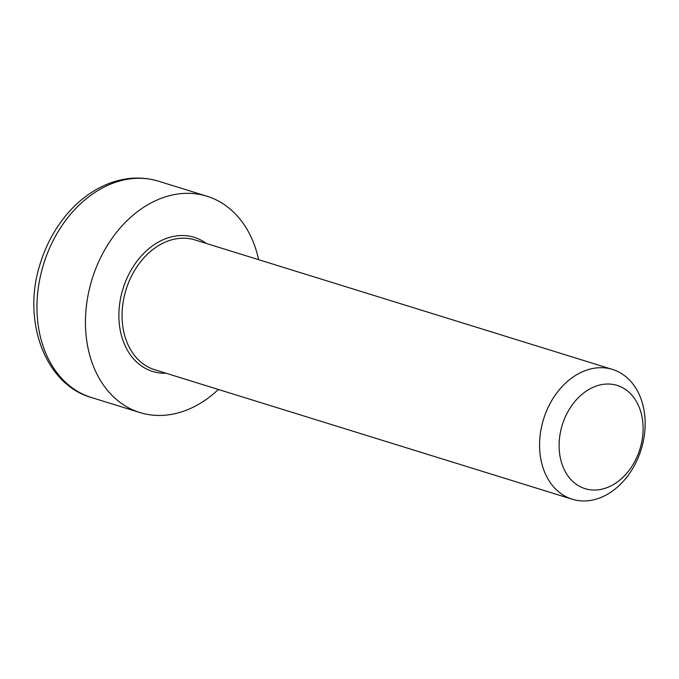 <?xml version="1.0" encoding="UTF-8"?>
<svg xmlns="http://www.w3.org/2000/svg" width="679" height="679" viewBox="0 0 679 679"><rect width="100%" height="100%" fill="white"/><g stroke="black" fill="none" stroke-linecap="round" stroke-linejoin="round"><path stroke-width="1.02" d="M606.143 495.008A67.942 51.103 107.2 0 0 645.05 427.778A67.942 51.103 107.2 0 0 612.483 369.435A67.942 51.103 107.2 0 0 543.548 419.189A67.942 51.103 107.2 0 0 572.227 499.226A67.942 51.103 107.2 0 0 606.143 495.008M258.64 259.684A113.24 85.172 107.2 0 0 206.985 196.231A113.24 85.172 107.2 0 0 92.081 279.162A113.24 85.172 107.2 0 0 139.882 412.552A113.24 85.172 107.2 0 0 196.409 405.524A113.24 85.172 107.2 0 0 218.383 389.474M612.068 485.315A54.048 40.655 -72.8 0 1 560.506 431.886A54.048 40.655 -72.8 0 1 630.732 393.93A54.048 40.655 -72.8 0 1 612.068 485.315M206.272 243.438A70.209 52.809 107.2 0 0 122.992 288.745A70.209 52.809 107.2 0 0 166.007 373.229M572.227 499.226L154.727 369.732A67.942 51.103 -72.8 0 1 126.048 289.695A67.942 51.103 -72.8 0 1 194.983 239.942L612.483 369.435M158.513 181.2C139.967 175.708 121.261 177.414 102.385 186.318C88.66 192.963 76.464 202.732 65.795 215.616C54.524 229.349 46.104 245.06 40.511 262.739C21.482 319.461 44.432 384.246 91.41 397.521A113.24 85.172 -72.8 0 1 43.609 264.123A113.24 85.172 -72.8 0 1 158.513 181.2L206.985 196.231M91.41 397.521L139.882 412.552"/></g></svg>
